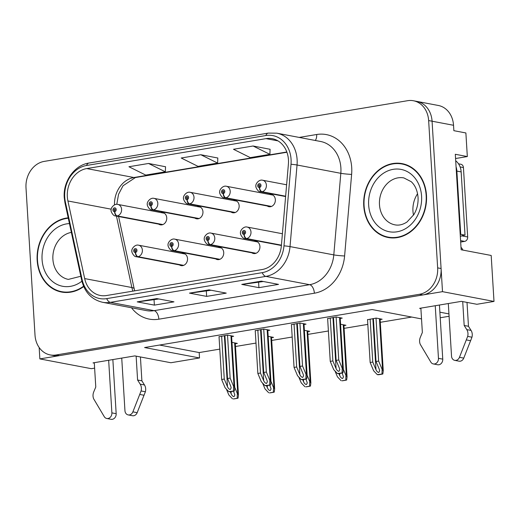 <?xml version="1.0" encoding="UTF-8"?>
<svg xmlns="http://www.w3.org/2000/svg" width="520" height="520" viewBox="0 0 520 520"><rect width="100%" height="100%" fill="white"/><g stroke="black" fill="none" stroke-linecap="round" stroke-linejoin="round"><path stroke-width="0.78" d="M179.426 264.901A6.266 5.2 -79.3 0 0 181.129 265.623A6.266 5.2 -79.3 0 0 187.525 258.589A6.266 5.2 -79.3 0 0 183.469 253.311A6.266 5.2 -79.3 0 0 181.617 253.357M215.625 258.85A6.266 5.2 -79.3 0 0 217.334 259.578A6.266 5.2 -79.3 0 0 223.724 252.544A6.266 5.2 -79.3 0 0 219.667 247.26A6.266 5.2 -79.3 0 0 217.815 247.312M251.823 252.805A6.266 5.2 -79.3 0 0 253.533 253.526A6.266 5.2 -79.3 0 0 259.928 246.5A6.266 5.2 -79.3 0 0 255.866 241.215A6.266 5.2 -79.3 0 0 254.014 241.267M267.248 205.978A6.266 5.2 -79.3 0 0 268.95 206.7A6.266 5.2 -79.3 0 0 275.346 199.667A6.266 5.2 -79.3 0 0 271.284 194.389A6.266 5.2 -79.3 0 0 269.438 194.435M231.049 212.024A6.266 5.2 -79.3 0 0 232.752 212.745A6.266 5.2 -79.3 0 0 239.148 205.712A6.266 5.2 -79.3 0 0 235.086 200.434A6.266 5.2 -79.3 0 0 233.233 200.48M194.844 218.069A6.266 5.2 -79.3 0 0 196.553 218.79A6.266 5.2 -79.3 0 0 202.95 211.764A6.266 5.2 -79.3 0 0 198.887 206.479A6.266 5.2 -79.3 0 0 197.035 206.525M158.645 224.114A6.266 5.2 -79.3 0 0 160.355 224.835A6.266 5.2 -79.3 0 0 166.744 217.808A6.266 5.2 -79.3 0 0 162.689 212.524A6.266 5.2 -79.3 0 0 160.836 212.569M94.62 368.134L91.358 368.68L39.858 358.911L442.5 291.661L494 301.425L491.185 255.463L461.149 249.763L455.306 154.278L467.324 156.559L455.566 158.522M442.5 291.661L432.075 121.212A23.497 19.5 -79.3 0 0 416.851 101.4L438.308 105.469A23.497 19.5 -79.3 0 1 453.531 125.281L453.863 130.683L465.881 132.958L467.324 156.559M39.163 347.51L39.858 358.911M494 301.425L476.879 304.284L461.428 301.353L419.614 308.341L420.901 308.588M421.531 318.916L372.106 309.543L144.586 347.542L199.518 357.962L170.898 362.739L134.849 355.901L93.028 362.888L94.315 363.129M449.091 316.277L440.226 317.759M439.881 312.189L448.949 313.905M159.542 345.04L199.186 352.56L219.791 349.122M235.495 346.496L255.989 343.07M271.694 340.45L292.195 337.025M307.892 334.406L328.393 330.98M344.091 328.361L367.822 324.396M380.296 322.309L411.749 317.057M199.186 352.56L199.518 357.962M343.928 325.611L345.943 325.273L340.581 324.259M307.723 331.656L309.745 331.318L304.375 330.304M271.525 337.707L273.546 337.37L268.177 336.349M235.326 343.753L237.347 343.415L231.978 342.394M380.126 319.566L382.142 319.228L376.135 318.091L367.536 319.722M304.025 324.5L306.046 324.161L300.034 323.024L291.434 324.656M267.826 330.544L269.841 330.207L263.835 329.069L255.236 330.7M231.621 336.596L233.643 336.258L227.636 335.114L219.037 336.746M340.223 318.454L342.245 318.117L336.232 316.979L327.632 318.611M68.211 217.841A37.596 31.2 -79.3 0 0 37.167 260.351A37.596 31.2 -79.3 0 0 61.529 292.052A37.596 31.2 -79.3 0 0 83.701 286.553M60.489 291.428A37.596 31.2 -79.3 0 0 63.258 292.318M363.753 205.803A37.596 31.2 -79.3 0 0 388.115 237.504A37.596 31.2 -79.3 0 0 426.485 195.332A37.596 31.2 -79.3 0 0 402.123 163.631A37.596 31.2 -79.3 0 0 363.753 205.803M387.069 236.88A37.596 31.2 -79.3 0 0 389.838 237.77M67.334 196.742A25.064 20.8 100.7 0 1 86.73 168.571L266.032 138.626A25.064 20.8 100.7 0 1 272.214 138.678A25.064 20.8 100.7 0 1 288.399 164.151L281.372 245.726A25.064 20.8 100.7 0 1 262.028 269.562L106.509 295.536A25.064 20.8 100.7 0 1 100.328 295.483A25.064 20.8 100.7 0 1 84.669 278.584L67.912 200.974A25.064 20.8 100.7 0 1 67.334 196.742M64.721 197.178A28.197 23.4 -79.3 0 0 65.37 201.942L82.127 279.552A28.197 23.4 -79.3 0 0 106.698 298.623L262.217 272.649A28.197 23.4 -79.3 0 0 283.978 245.837L291.005 164.255A28.197 23.4 -79.3 0 0 265.844 135.538L86.541 165.484A28.197 23.4 -79.3 0 0 64.721 197.178M50.232 354.933L53.67 355.582A23.497 19.5 -79.3 0 0 59.462 355.635L422.897 294.931A23.497 19.5 -79.3 0 0 441.084 268.522L432.075 121.212A23.497 19.5 -79.3 0 0 416.851 101.4L413.419 100.75A23.497 19.5 -79.3 0 0 407.622 100.698L44.187 161.401A23.497 19.5 -79.3 0 0 26 187.811L35.009 335.121A23.497 19.5 -79.3 0 0 50.232 354.933A23.497 19.5 -79.3 0 0 56.03 354.985L419.465 294.281A23.497 19.5 -79.3 0 0 437.651 267.872L428.643 120.562A23.497 19.5 -79.3 0 0 413.419 100.75M270.088 149.285L253.091 146.003L233.493 149.279L250.296 157.625L269.893 154.356L270.088 149.227M165.535 166.751L148.544 163.469L128.941 166.738L145.743 175.091L165.347 171.815L165.542 166.686M217.815 158.022L200.817 154.733L181.214 158.008L198.016 166.361L217.62 163.085L217.815 157.957M156.806 298.591L173.972 301.847L154.375 305.123L137.209 301.867L156.806 298.591M261.358 281.132L278.525 284.382L258.921 287.658L241.755 284.401L261.358 281.132M209.086 289.861L226.252 293.118L206.648 296.387L189.482 293.131L209.086 289.861M206.648 296.387L206.323 291.044M211.1 290.245L190.073 293.15A6.266 3.341 -99.5 0 1 189.482 293.131M258.921 287.658L258.596 282.308M263.38 281.508L242.346 284.421A6.266 3.341 -99.5 0 1 241.755 284.401M154.375 305.123L154.044 299.774M158.828 298.974L137.794 301.886A6.266 3.341 -99.5 0 1 137.209 301.867M200.817 154.733L217.62 163.085M148.544 163.469L165.347 171.815M253.091 146.003L269.893 154.356M403.825 164.015A37.596 31.2 -79.3 0 0 400.926 163.833M333.502 317.434L336.135 360.393L339.359 368.082L339.768 369.72L338.969 371.312C337.903 371.287 336.947 370.39 336.089 368.628L332.865 360.938L330.252 361.374L333.729 369.655L337.35 373.484L342.947 372.86L343.356 369.688L342.225 368.238L338.748 359.957L336.115 316.999M281.424 245.167L246.649 238.569A3.913 2.061 -102.4 0 1 244.127 234.332A1.956 1.625 -79.3 0 0 245.57 232.147A1.956 1.625 -79.3 0 0 243.822 230.49A1.956 1.625 -79.3 0 0 242.307 232.694A1.956 1.625 -79.3 0 0 243.984 234.358L243.958 233.194A0.78 0.65 100.7 0 1 243.282 232.531A0.78 0.65 100.7 0 1 244.589 232.31A0.78 0.65 100.7 0 1 244.01 233.188L244.127 234.332M243.984 234.358A3.913 2.113 83.4 0 0 246.22 238.641A5.876 4.875 100.7 0 1 244.992 238.596L281.392 245.505M281.411 245.317L246.22 238.641M337.35 373.484L338.221 373.646A3.913 0.637 176.5 0 0 339.807 373.457L341.763 373.126A3.913 0.637 176.5 0 0 342.947 372.86M327.626 318.416L330.252 361.374M330.239 317.98L332.865 360.938M336.135 360.393L338.748 359.957M342.075 372.691L342.225 368.238M373.406 318.546L376.031 361.504L379.262 369.194L379.672 370.832L378.865 372.424C377.806 372.398 376.844 371.501 375.993 369.74L372.769 362.05L370.149 362.486L373.626 370.767L377.254 374.595L382.844 373.971L383.26 370.799L382.122 369.35L378.644 361.069L376.019 318.11M285.636 196.209L262.074 191.737A3.913 2.061 -102.4 0 1 259.545 187.506A1.956 1.625 -79.3 0 0 260.995 185.315A1.956 1.625 -79.3 0 0 259.24 183.664A1.956 1.625 -79.3 0 0 257.725 185.861A1.956 1.625 -79.3 0 0 259.402 187.525L259.376 186.362A0.78 0.65 100.7 0 1 258.707 185.698A0.78 0.65 100.7 0 1 260.013 185.478A0.78 0.65 100.7 0 1 259.435 186.355L259.545 187.506M259.402 187.525A3.913 2.113 83.4 0 0 261.644 191.808A5.876 4.875 100.7 0 1 260.409 191.769L285.61 196.547M285.623 196.358L261.644 191.808M377.254 374.595L378.125 374.757A3.913 0.637 176.5 0 0 379.704 374.569L381.667 374.238A3.913 0.637 176.5 0 0 382.844 373.971M367.523 319.527L370.149 362.486M370.136 319.092L372.769 362.05M376.031 361.504L378.644 361.069M381.973 373.802L382.122 369.35M297.303 323.479L299.93 366.438L303.16 374.127L303.57 375.765L302.77 377.357C301.704 377.332 300.742 376.435 299.891 374.673L296.667 366.984L294.053 367.419L297.525 375.7L301.151 379.529L306.742 378.904L307.158 375.732L306.02 374.283L302.543 366.002L299.917 323.043M256.061 253.266L210.451 244.614A3.913 2.061 -102.4 0 1 207.928 240.383A1.956 1.625 -79.3 0 0 209.372 238.192A1.956 1.625 -79.3 0 0 207.617 236.535A1.956 1.625 -79.3 0 0 206.102 238.739A1.956 1.625 -79.3 0 0 207.786 240.403L207.753 239.239A0.78 0.65 100.7 0 1 207.083 238.576A0.78 0.65 100.7 0 1 208.39 238.355A0.78 0.65 100.7 0 1 207.811 239.233L207.928 240.383M207.786 240.403A3.913 2.113 83.4 0 0 210.022 244.686A5.876 4.875 100.7 0 1 208.786 244.647L255.385 253.481M255.781 253.364L210.022 244.686M301.151 379.529L302.022 379.691A3.913 0.637 176.5 0 0 303.602 379.503L305.565 379.171A3.913 0.637 176.5 0 0 306.742 378.904M291.421 324.461L294.053 367.419M294.034 324.025L296.667 366.984M299.93 366.438L302.543 366.002M305.877 378.742L306.02 374.283M261.105 329.524L263.731 372.482L266.962 380.172L267.371 381.817L266.565 383.403C265.506 383.376 264.543 382.486 263.692 380.718L260.462 373.029L257.849 373.464L261.326 381.751L264.953 385.574L270.543 384.95L270.959 381.778L269.822 380.328L266.344 372.047L263.718 329.089M219.856 259.311L174.252 250.66A3.913 2.061 -102.4 0 1 171.73 246.428A1.956 1.625 -79.3 0 0 173.173 244.238A1.956 1.625 -79.3 0 0 171.418 242.587A1.956 1.625 -79.3 0 0 169.904 244.784A1.956 1.625 -79.3 0 0 171.587 246.447L171.555 245.291A0.78 0.65 100.7 0 1 170.885 244.621A0.78 0.65 100.7 0 1 172.192 244.4A0.78 0.65 100.7 0 1 171.613 245.278L171.73 246.428M171.587 246.447A3.913 2.113 83.4 0 0 173.823 250.731A5.876 4.875 100.7 0 1 172.588 250.692L219.18 259.526M219.583 259.415L173.823 250.731M264.953 385.574L265.824 385.743A3.913 0.637 176.5 0 0 267.404 385.548L269.367 385.223A3.913 0.637 176.5 0 0 270.543 384.95M255.222 330.506L257.849 373.464M257.836 330.07L260.462 373.029M263.731 372.482L266.344 372.047M269.672 384.787L269.822 380.328M224.906 335.569L227.533 378.528L230.756 386.217L231.172 387.862L230.367 389.447C229.3 389.428 228.345 388.531 227.494 386.763L224.263 379.074L221.65 379.509L225.128 387.797L228.755 391.619L234.344 390.995L234.754 387.822L233.623 386.373L230.145 378.092L227.519 335.134M183.658 265.356L138.053 256.711A3.913 2.061 -102.4 0 1 135.525 252.473A1.956 1.625 -79.3 0 0 136.975 250.283A1.956 1.625 -79.3 0 0 135.22 248.631A1.956 1.625 -79.3 0 0 133.705 250.828A1.956 1.625 -79.3 0 0 135.382 252.499L135.356 251.336A0.78 0.65 100.7 0 1 134.687 250.666A0.78 0.65 100.7 0 1 135.993 250.452A0.78 0.65 100.7 0 1 135.415 251.322L135.525 252.473M135.382 252.499A3.913 2.113 83.4 0 0 137.625 256.783A5.876 4.875 100.7 0 1 136.39 256.737L182.982 265.57M183.385 265.46L137.625 256.783M228.755 391.619L229.625 391.788A3.913 0.637 176.5 0 0 231.205 391.593L233.168 391.268A3.913 0.637 176.5 0 0 234.344 390.995M219.024 336.557L221.65 379.509M221.637 336.115L224.263 379.074M227.533 378.528L230.145 378.092M233.474 390.832L233.623 386.373M342.147 373.061L343.473 376.876L342.667 378.469C341.607 378.443 340.646 377.553 339.794 375.785L338.871 373.581M271.479 206.433L225.869 197.789A3.913 2.061 -102.4 0 1 223.347 193.55A1.956 1.625 -79.3 0 0 224.79 191.36A1.956 1.625 -79.3 0 0 223.041 189.709A1.956 1.625 -79.3 0 0 221.526 191.906A1.956 1.625 -79.3 0 0 223.203 193.577L223.178 192.413A0.78 0.65 100.7 0 1 222.502 191.744A0.78 0.65 100.7 0 1 223.815 191.529A0.78 0.65 100.7 0 1 223.236 192.4L223.347 193.55M223.203 193.577A3.913 2.113 83.4 0 0 225.446 197.86A5.876 4.875 100.7 0 1 224.211 197.815L270.803 206.648M271.206 206.537L225.446 197.86M345.774 379.853L345.924 375.394L347.061 376.844L346.645 380.016A3.913 0.637 176.5 0 1 345.469 380.282L343.506 380.614A3.913 0.637 176.5 0 1 341.926 380.803L346.645 380.016M345.924 375.394L343.33 369.213M334.978 370.975L337.428 376.812L341.055 380.64M305.949 379.106L307.275 382.928L306.469 384.514C305.403 384.488 304.447 383.598 303.596 381.829L302.673 379.632M235.281 212.478L189.67 203.833A3.913 2.061 -102.4 0 1 187.148 199.596A1.956 1.625 -79.3 0 0 188.591 197.411A1.956 1.625 -79.3 0 0 186.843 195.754A1.956 1.625 -79.3 0 0 185.322 197.958A1.956 1.625 -79.3 0 0 187.005 199.622L186.979 198.458A0.78 0.65 100.7 0 1 186.303 197.789A0.78 0.65 100.7 0 1 187.609 197.574A0.78 0.65 100.7 0 1 187.031 198.445L187.148 199.596M187.005 199.622A3.913 2.113 83.4 0 0 189.241 203.905A5.876 4.875 100.7 0 1 188.013 203.859L234.605 212.7M235.008 212.583L189.241 203.905M309.575 385.899L309.725 381.44L310.856 382.889L310.447 386.061A3.913 0.637 176.5 0 1 309.264 386.334L307.307 386.659A3.913 0.637 176.5 0 1 305.728 386.854L310.447 386.061M309.725 381.44L307.125 375.258M298.779 377.026L301.23 382.863L304.856 386.685M269.744 385.151L271.076 388.973L270.27 390.559C269.204 390.54 268.249 389.643 267.397 387.875L266.468 385.678M199.082 218.53L153.472 209.879A3.913 2.061 -102.4 0 1 150.95 205.641A1.956 1.625 -79.3 0 0 152.392 203.457A1.956 1.625 -79.3 0 0 150.638 201.799A1.956 1.625 -79.3 0 0 149.123 204.003A1.956 1.625 -79.3 0 0 150.806 205.667L150.774 204.503A0.78 0.65 100.7 0 1 150.105 203.84A0.78 0.65 100.7 0 1 151.411 203.619A0.78 0.65 100.7 0 1 150.833 204.497L150.95 205.641M150.806 205.667A3.913 2.113 83.4 0 0 153.042 209.95A5.876 4.875 100.7 0 1 151.808 209.905L198.406 218.744M198.803 218.628L153.042 209.95M273.377 391.944L273.526 387.485L274.658 388.934L274.248 392.106A3.913 0.637 176.5 0 1 273.065 392.379L271.108 392.704A3.913 0.637 176.5 0 1 269.522 392.899L274.248 392.106M273.526 387.485L270.927 381.303M262.581 383.071L265.031 388.908L268.651 392.73M233.545 391.196L234.871 395.018L234.072 396.604C233.006 396.584 232.044 395.688 231.192 393.919L230.269 391.723M162.877 224.575L117.273 215.924A3.913 2.061 -102.4 0 1 114.745 211.686A1.956 1.625 -79.3 0 0 116.194 209.502A1.956 1.625 -79.3 0 0 114.439 207.844A1.956 1.625 -79.3 0 0 112.924 210.047A1.956 1.625 -79.3 0 0 114.608 211.712L114.576 210.548A0.78 0.65 100.7 0 1 113.906 209.885A0.78 0.65 100.7 0 1 115.213 209.664A0.78 0.65 100.7 0 1 114.634 210.542L114.745 211.686M114.608 211.712A3.913 2.113 83.4 0 0 116.844 215.995A5.876 4.875 100.7 0 1 115.609 215.95L162.201 224.79M162.604 224.672L116.844 215.995M237.178 397.988L237.322 393.536L237.75 393.614L238.459 394.979L238.05 398.157A3.913 0.637 176.5 0 1 236.867 398.424L234.904 398.749A3.913 0.637 176.5 0 1 233.324 398.944L238.05 398.157M237.322 393.536L234.728 387.348M226.382 389.116L228.833 394.953L232.453 398.781M112.859 359.574L116.174 413.693L111.878 412.88L108.66 360.276M140.426 356.96L141.888 380.835L137.592 380.022L136.136 356.148M121.732 358.091L124.95 410.696A4.999 4.154 100.7 0 0 128.187 414.915A4.999 4.154 100.7 0 0 132.886 411.86L141.089 390.949A7.833 6.5 -79.3 0 0 140.192 384.156L137.592 380.022M141.888 380.835L144.488 384.969L140.192 384.156M141.089 390.949L145.379 391.762L137.176 412.672A4.999 4.154 -79.3 0 1 132.483 415.727L128.187 414.915M145.379 391.762A7.833 6.5 -79.3 0 0 144.488 384.969M139.776 394.446L144.066 395.265M94.289 362.674L95.778 387.004L93.73 391.918A7.833 6.5 -79.3 0 0 93.678 398.866L104.247 416.644A4.999 4.154 100.7 0 0 106.776 418.49L111.066 419.302A4.999 4.154 -79.3 0 0 116.174 413.693M111.878 412.88A4.999 4.154 100.7 0 1 106.776 418.49M439.446 305.026L442.754 359.144L438.464 358.332L435.247 305.728M456.079 166.855A15.665 13 100.7 0 1 456.865 171.087L460.733 234.325A15.665 13 -79.3 0 0 460.207 234.377M460.733 234.325L465.023 235.144A15.665 13 -79.3 0 0 460.337 236.489M456.865 171.087L461.156 171.899L465.023 235.144M461.156 171.899A15.665 13 -79.3 0 0 455.709 160.816M467.012 302.413L468.468 326.287L464.178 325.475L462.716 301.6M461 247.332A7.833 4.179 -99.5 0 1 462.924 250.101M448.312 303.543L451.529 356.148A4.999 4.154 100.7 0 0 454.772 360.366A4.999 4.154 100.7 0 0 459.466 357.312L467.668 336.401A7.833 6.5 -79.3 0 0 466.778 329.608L464.178 325.475M468.468 326.287L471.068 330.421L466.778 329.608M467.668 336.401L471.965 337.214L463.762 358.124A4.999 4.154 -79.3 0 1 459.062 361.179L454.772 360.366M471.965 337.214A7.833 6.5 -79.3 0 0 471.068 330.421M466.356 339.904L470.646 340.717M420.869 308.132L422.357 332.456L420.316 337.37A7.833 6.5 -79.3 0 0 420.257 344.318L430.826 362.096A4.999 4.154 100.7 0 0 433.362 363.942L437.651 364.754A4.999 4.154 -79.3 0 0 442.754 359.144M438.464 358.332A4.999 4.154 100.7 0 1 433.362 363.942M83.558 286.221A37.2 30.875 100.7 0 1 61.6 291.661A37.2 30.875 100.7 0 1 37.498 260.299A37.2 30.875 100.7 0 1 68.289 218.225M66.164 292.5A37.2 30.875 100.7 0 1 65.039 292.318L61.6 291.661M364.078 205.751A37.2 30.875 100.7 0 1 402.051 164.015A37.2 30.875 100.7 0 1 426.153 195.383A37.2 30.875 100.7 0 1 388.187 237.12A37.2 30.875 100.7 0 1 364.078 205.751M402.051 164.015L405.483 164.671A37.2 30.875 100.7 0 1 406.594 164.905M417.579 193.733A23.887 19.825 -79.3 0 0 412.951 211.061A23.887 19.825 -79.3 0 0 413.517 215.15M392.743 237.958A37.2 30.875 100.7 0 1 391.619 237.77L388.187 237.12M460.675 242.047L464.646 241.384A3.913 3.25 -79.3 0 0 467.675 236.977L463.431 167.564A3.913 3.25 -79.3 0 0 460.896 164.268L458.51 163.813M453.531 125.281L428.643 120.562M86.73 168.571L133.939 177.522A25.064 20.8 -79.3 0 0 114.498 204.847M299.214 137.423L316.68 134.505A7.833 4.179 -99.5 0 1 315.25 140.465M316.68 134.505A39.156 32.5 100.7 0 1 351.715 167.615A39.156 32.5 100.7 0 1 351.624 174.395L344.604 255.97A39.156 32.5 100.7 0 1 314.379 293.215L158.86 319.189A39.156 32.5 100.7 0 1 131.501 307.769M291.005 164.255A7.833 0.533 4.9 0 1 297.043 165.009L340.821 173.316A31.33 26 -79.3 0 0 340.886 167.889A31.33 26 -79.3 0 0 320.587 141.479L276.815 133.178A31.33 26 100.7 0 1 297.043 165.009L290.024 246.591A31.33 26 100.7 0 1 265.837 276.387L110.318 302.361A7.833 4.179 -99.5 0 1 106.698 298.623M265.844 135.538A7.833 4.179 -99.5 0 1 268.268 133.094L88.972 163.04C74.464 165.081 62.927 181.519 64.252 197.652L64.961 202.794A7.833 1.982 -12.2 0 1 65.37 201.942M262.217 272.649A7.833 4.179 80.5 0 0 265.837 276.387L309.615 284.687A31.33 26 -79.3 0 0 333.794 254.891L340.821 173.316A7.833 0.533 -175.1 0 0 351.624 174.395M283.978 245.837A7.833 0.533 4.9 0 1 290.024 246.591L333.794 254.891A7.833 0.533 -175.1 0 0 344.604 255.97M64.961 202.794L81.718 280.404A7.833 1.982 -12.2 0 1 82.127 279.552M158.86 319.189A7.833 4.179 -99.5 0 0 154.095 310.661L110.318 302.361A31.33 26 100.7 0 1 102.596 302.289L146.374 310.589A31.33 26 -79.3 0 0 154.095 310.661L309.615 284.687A7.833 4.179 -99.5 0 1 314.379 293.215M88.972 163.04A7.833 4.179 80.5 0 0 86.541 165.484M56.03 354.985L59.462 355.635M419.465 294.281L422.897 294.931M437.651 267.872L441.084 268.522M266.032 138.626L277.986 140.888M286.832 151.99L133.939 177.522A14.099 7.521 -99.5 0 0 135.415 177.547L123.032 185.764L118.534 194.344L116.799 204.321M67.912 200.974L111.254 209.196M84.669 278.584L131.879 287.534A25.064 20.8 -79.3 0 0 132.919 291.128M116.454 216.112L131.879 287.534A14.099 3.569 167.8 0 1 134.225 288.906L134.706 290.829M209.417 289.919L190.073 293.15M157.138 298.656L137.794 301.886M261.69 281.19L242.346 284.421M282.406 233.74L247.175 227.058A5.876 4.875 100.7 0 1 250.984 232.011A5.876 4.875 100.7 0 1 246.649 238.569M339.547 317.603L342.647 368.316M332.969 317.525L336.089 368.628M286.618 184.782L262.6 180.225A5.876 4.875 100.7 0 1 266.403 185.178A5.876 4.875 100.7 0 1 262.074 191.737M379.45 318.714L382.551 369.428M372.866 318.637L375.993 369.74M257.569 241.936L210.977 233.103A5.876 4.875 100.7 0 1 214.786 238.056A5.876 4.875 100.7 0 1 210.451 244.614M303.349 323.655L306.449 374.368M296.764 323.57L299.891 374.673M221.37 247.988L174.779 239.148A5.876 4.875 100.7 0 1 178.588 244.101A5.876 4.875 100.7 0 1 174.252 250.66M267.15 329.7L270.25 380.413M260.565 329.615L263.692 380.718M185.172 254.033L138.58 245.193A5.876 4.875 100.7 0 1 142.383 250.146A5.876 4.875 100.7 0 1 138.053 256.711M230.952 335.745L234.052 386.457M224.367 335.66L227.494 386.763M272.994 195.111L226.401 186.27A5.876 4.875 100.7 0 1 230.204 191.224A5.876 4.875 100.7 0 1 225.869 197.789M343.252 324.766L346.353 375.479M339.651 373.477L339.794 375.785M236.795 201.156L190.197 192.316A5.876 4.875 100.7 0 1 194.006 197.269A5.876 4.875 100.7 0 1 189.67 203.833M307.053 330.811L310.154 381.524M303.453 379.529L303.596 381.829M200.59 207.201L153.998 198.367A5.876 4.875 100.7 0 1 157.807 203.314A5.876 4.875 100.7 0 1 153.472 209.879M270.849 336.856L273.956 387.569M267.254 385.574L267.397 387.875M164.392 213.245L117.799 204.412A5.876 4.875 100.7 0 1 121.602 209.365A5.876 4.875 100.7 0 1 117.273 215.924M234.65 342.901L237.75 393.614M231.056 391.619L231.192 393.919M132.886 411.86L137.176 412.672M459.466 357.312L463.762 358.124M71.357 232.408A23.887 19.825 -79.3 0 0 52.897 259.259A23.887 19.825 -79.3 0 0 68.374 279.396L80.828 276.263M81.907 281.209A31.72 26.325 100.7 0 1 42.068 259.532A31.72 26.325 100.7 0 1 69.453 223.587M403.858 177.911A23.887 19.825 -79.3 0 0 379.476 204.711A23.887 19.825 -79.3 0 0 394.959 224.848C398.827 225.635 402.831 224.692 406.978 222.02L413.875 214.578C416.969 209.358 418.36 203.645 418.054 197.438C417.424 190.508 415.135 185.256 411.197 181.675L403.858 177.911M368.654 204.99A31.72 26.325 100.7 0 1 393.204 169.332A31.72 26.325 100.7 0 1 421.584 196.15A31.72 26.325 100.7 0 1 397.026 231.803A31.72 26.325 100.7 0 1 368.654 204.99M463.431 167.564L460.115 166.94M467.675 236.977L461.754 235.859M464.646 241.384L460.59 240.611M81.718 280.404C84.734 292.383 91.689 299.676 102.596 302.289M276.815 133.178L268.268 133.094M118.593 216.515L134.225 288.906M286.923 152.243L135.415 177.547M247.175 227.058C243.575 225.992 239.564 231.042 240.539 233.337C239.844 232.875 242.099 238.823 244.992 238.596M340.178 317.726L343.356 369.688M262.6 180.225C258.999 179.166 254.982 184.21 255.964 186.511C255.268 186.043 257.524 191.99 260.409 191.769M380.081 318.838L383.26 370.799M210.977 233.103C207.376 232.044 203.365 237.088 204.341 239.382C203.645 238.921 205.9 244.868 208.786 244.647M303.979 323.772L307.158 375.732M174.779 239.148C171.178 238.089 167.161 243.133 168.142 245.433C167.447 244.966 169.702 250.913 172.588 250.692M267.781 329.817L270.959 381.778M138.58 245.193C134.979 244.133 130.962 249.178 131.944 251.478C131.248 251.017 133.504 256.958 136.39 256.737M231.582 335.862L234.754 387.822M226.401 186.27C222.794 185.211 218.784 190.255 219.765 192.556C219.063 192.094 221.325 198.036 224.211 197.815M343.882 324.883L347.061 376.844M190.197 192.316C186.596 191.256 182.585 196.306 183.56 198.601C182.864 198.139 185.12 204.081 188.013 203.859M307.678 330.928L310.856 382.889M153.998 198.367C150.397 197.301 146.387 202.352 147.362 204.646C146.666 204.185 148.922 210.132 151.808 209.905M271.479 336.973L274.658 388.934M117.799 204.412C114.198 203.346 110.181 208.397 111.163 210.691C110.468 210.23 112.723 216.177 115.609 215.95M235.281 343.025L238.459 394.979"/></g></svg>
